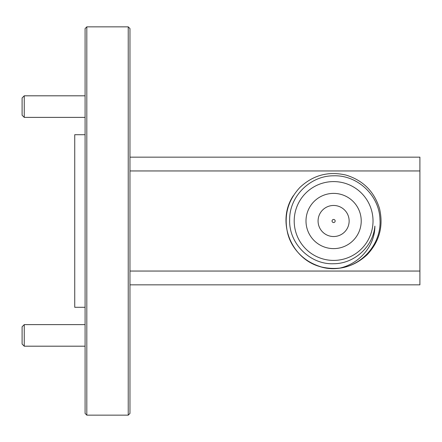 <?xml version="1.0" encoding="UTF-8"?>
<svg xmlns="http://www.w3.org/2000/svg" width="442" height="442" viewBox="0 0 442 442"><rect width="100%" height="100%" fill="white"/><g stroke="black" fill="none" stroke-linecap="round" stroke-linejoin="round"><path stroke-width="0.66" d="M128.235 26.846L129.965 28.57L129.965 413.43L128.235 415.154L128.235 26.846L86.82 26.846L86.82 415.154L128.235 415.154M86.82 415.154L85.091 413.43L85.091 28.57L86.82 26.846M85.091 134.711L74.737 134.711L74.737 307.289L85.091 307.289M129.965 157.148L419.9 157.148L419.9 284.852L129.965 284.852M419.9 170.949L129.965 170.949M129.965 271.051L419.9 271.051M24.255 346.191L22.1 344.036L22.1 326.776L24.255 324.621L24.255 346.191L85.091 346.191M24.255 324.621L85.091 324.621M24.255 117.379L22.1 115.224L22.1 97.964L24.255 95.809L24.255 117.379L85.091 117.379M24.255 95.809L85.091 95.809M333.611 236.531A15.531 15.531 0 0 0 349.141 221A15.531 15.531 0 0 0 333.611 205.469A15.531 15.531 0 0 0 318.074 221A15.531 15.531 0 0 0 333.611 236.531M333.611 248.614A27.614 27.614 0 0 0 361.224 221A27.614 27.614 0 0 0 333.611 193.386A27.614 27.614 0 0 0 305.997 221A27.614 27.614 0 0 0 333.611 248.614M333.611 263.73C310.168 264.769 288.869 243.536 289.654 220.061C289.156 196.513 310.173 175.645 333.611 175.805C357.451 174.872 379.264 195.397 379.954 219.232C381.789 242.984 362.777 265.631 339.047 268.25C358.639 264.355 374.971 246.437 374.877 226.1C373.17 246.735 354.213 263.786 333.611 263.73M333.611 181.59A39.41 39.41 0 0 0 294.201 221A39.41 39.41 0 0 0 333.611 260.41A39.41 39.41 0 0 0 373.02 221A39.41 39.41 0 0 0 333.611 181.59M333.611 219.447A1.553 1.553 0 0 1 335.163 221A1.553 1.553 0 0 1 333.611 222.553A1.553 1.553 0 0 1 332.058 221A1.553 1.553 0 0 1 333.611 219.447M339.047 268.25C316.726 271.642 293.052 255.321 287.67 233.31C283.648 215.818 287.753 200.508 299.98 187.369C313.113 175.142 328.428 171.037 345.92 175.06C363.075 180.319 374.286 191.53 379.551 208.69C383.573 226.182 379.468 241.492 367.241 254.631C354.103 266.858 338.787 270.963 321.301 266.94C304.14 261.681 292.93 250.47 287.67 233.31C283.648 215.818 287.753 200.508 299.98 187.369C313.113 175.142 328.428 171.037 345.92 175.06C363.075 180.319 374.286 191.53 379.551 208.69C383.573 226.182 379.468 241.492 367.241 254.631C354.103 266.858 338.787 270.963 321.301 266.94C304.14 261.681 292.93 250.47 287.67 233.31C283.648 215.818 287.753 200.508 299.98 187.369C313.113 175.142 328.428 171.037 345.92 175.06C363.075 180.319 374.286 191.53 379.551 208.69C383.573 226.182 379.468 241.492 367.241 254.631C354.103 266.858 338.787 270.963 321.301 266.94C304.14 261.681 292.93 250.47 287.67 233.31C283.648 215.818 287.753 200.508 299.98 187.369C313.113 175.142 328.428 171.037 345.92 175.06C363.075 180.319 374.286 191.53 379.551 208.69C383.573 226.182 379.468 241.492 367.241 254.631C354.103 266.858 338.787 270.963 321.301 266.94C304.14 261.681 292.93 250.47 287.67 233.31C283.648 215.818 287.753 200.508 299.98 187.369C313.113 175.142 328.428 171.037 345.92 175.06C363.075 180.319 374.286 191.53 379.551 208.69C383.573 226.182 379.468 241.492 367.241 254.631C354.103 266.858 338.787 270.963 321.301 266.94C291.482 259.857 275.736 221.702 293.372 195.64"/></g></svg>
